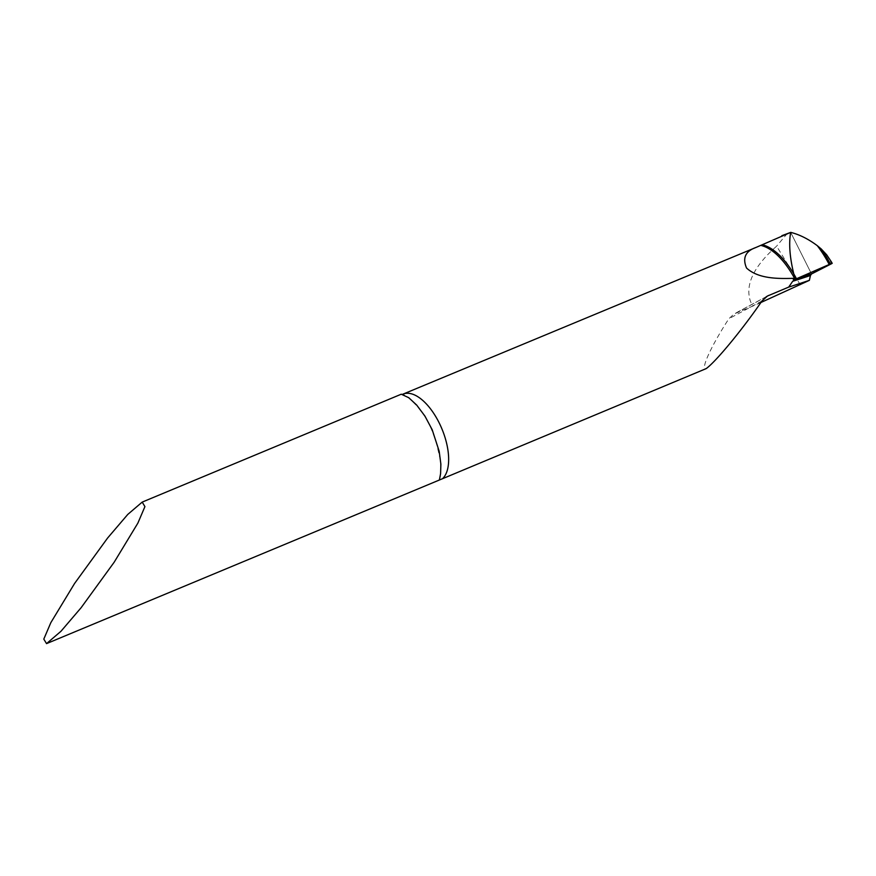 <?xml version="1.0" encoding="UTF-8"?>
<svg xmlns="http://www.w3.org/2000/svg" width="876" height="876" viewBox="0 0 876 876"><rect width="100%" height="100%" fill="white"/><g stroke="black" fill="none" stroke-linecap="round" stroke-linejoin="round"><path stroke-width="0.66" stroke-dasharray="4.38 3.29" d="M790.678 232.392L811.526 273.958L790.678 232.392M800.39 284.952L776.607 246.145C753.338 266.797 744.688 285.379 750.666 301.913L752.999 306.009L733.978 314.013L728.81 318.787C710.819 346.546 700.154 370.044 706.198 368.61M787.382 233.399L776.607 246.145M401.252 394.211L402.511 394.342M760.937 302.483L752.999 306.009M766.215 296.767L735.271 313.4M762 300.95L728.81 318.787M826.67 254.785L831.565 263.698M440.267 475.701L440.858 467.773L440.267 459.561L435.832 440.628L431.769 430.16C422.659 406.431 401.92 391.769 402.062 394.386L402.215 394.375M767.42 296.033L734.011 313.991"/><path stroke-width="1.31" d="M830.349 263.994L832.167 263.315L831.313 261.771L826.67 254.785L821.195 248.937A84.37 39.858 72.5 0 1 830.349 263.994L796.481 278.743L795.036 278.809L793.809 273.969L795.036 278.809L792.911 278.349C778.578 278.732 758.364 279.017 746.549 268.034C742.29 258.037 745.421 251.193 755.922 247.481L790.656 232.403L781.863 235.688M792.692 281.295L795.244 279.269A1125.003 46.57 156.1 0 0 811.526 273.958L810.442 275.502A1127.412 46.669 -23.9 0 1 792.692 281.295L788.707 287.098A1131.956 46.866 -23.9 0 0 809.369 280.353L810.442 275.502M762.963 244.962A71.525 33.792 72.5 0 1 793.809 273.969C789.769 257.467 788.718 243.605 790.656 232.403L790.656 232.403C788.707 243.616 789.747 257.478 793.809 273.969A71.525 33.792 72.5 0 1 796.481 278.743L795.244 279.269A1125.003 46.57 156.1 0 0 811.526 273.958L832.167 263.358M809.369 280.353L760.937 302.483M114.165 562.228L137.882 523.092L144.923 506.613L142.197 502.101L127.776 514.42L107.628 537.995L74.559 583.504L50.841 622.639L43.8 639.108L46.538 643.619L60.948 631.3L81.096 607.736L114.165 562.228M788.707 287.098L767.442 296.033L762 300.95C742.344 329.606 716.042 361.503 706.198 368.61L439.38 480.015L440.595 473.62L440.88 464.181L439.172 451.25L432.207 429.766L424.959 416.133L416.702 405.084L408.764 397.704L401.252 394.211L142.197 502.101M402.511 394.342L755.922 247.481M821.195 248.937L817.286 245.674C808.373 239.017 799.525 234.582 790.732 232.381M831.554 263.709L795.244 279.269L811.526 273.958L831.554 263.709M792.911 278.349A46.932 22.393 67.4 0 1 793.634 279.948A46.932 22.393 67.4 0 1 793.744 280.189M761.572 245.598A71.284 33.682 72.5 0 1 794.751 278.71M405.402 393.466A46.932 22.393 67.4 0 1 441.022 426.809A46.932 22.393 67.4 0 1 442.971 478.241M768.734 295.409L766.215 296.767M817.286 245.674A84.129 39.748 72.5 0 1 829.211 264.475M439.96 477.201L440.267 475.701M46.538 643.619L439.38 480.015M831.433 261.979L832.2 263.315"/></g></svg>
